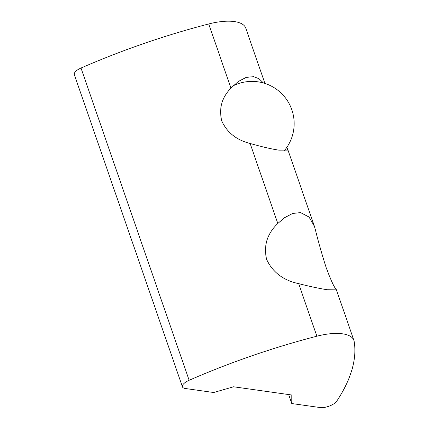<?xml version="1.0" encoding="UTF-8"?>
<svg xmlns="http://www.w3.org/2000/svg" width="429" height="429" viewBox="0 0 429 429"><rect width="100%" height="100%" fill="white"/><g stroke="black" fill="none" stroke-linecap="round" stroke-linejoin="round"><path stroke-width="0.64" d="M298.643 283.633C283.354 280.373 272.683 272.324 266.64 259.47C263.411 245.688 267.138 233.687 277.815 223.477L284.459 217.755L292.583 213.47L300.563 212.596L309.014 217.026L314.36 226.206L315.138 228.748C318.082 240.83 321.782 253.866 326.244 267.846C331.011 280.534 334.255 287.548 335.966 288.905L335.993 289.854L327.273 289.741C319.273 288.492 309.727 286.454 298.643 283.633L316.849 336.207A42.203 16.42 -19.1 0 1 353.904 340.395A42.203 16.42 -19.1 0 1 354.177 341.484A337.612 131.371 -19.1 0 1 336.765 401.136A10.548 4.108 -19.1 0 1 320.141 407.55L291.752 403.539L291.795 395.002L233.596 386.781L213.68 392.508L185.29 388.497A10.548 4.108 -19.1 0 1 182.448 386.856A10.548 4.108 -19.1 0 1 185.317 382.4A10.548 4.108 -19.1 0 1 189.13 380.282A337.612 131.371 -19.1 0 1 316.849 336.207M286.669 147.603L287.709 149.244L287.43 150.123L278.936 150.15C271.745 149.099 262.14 146.879 250.112 143.479C236.492 140.031 227.043 132.513 221.777 120.93C218.726 108.521 221.782 97.587 230.941 88.117L238.352 81.456L246.23 77.381L253.496 76.678L258.901 78.663L263.503 83.012M182.448 386.856L74.324 74.603A10.548 4.108 -19.1 0 1 77.193 70.152A10.548 4.108 -19.1 0 1 81.006 68.034A337.612 131.371 -19.1 0 1 208.725 23.96A42.203 16.42 -19.1 0 1 245.774 28.148L264.924 83.441M288.642 394.557L291.752 403.539M81.006 68.034L189.13 380.282M250.112 143.479L277.815 223.477M208.725 23.96L230.941 88.117M336.202 289.275L353.904 340.395M287.709 149.244L314.36 226.206M284.368 150.633A42.203 42.203 0 0 0 233.183 85.805"/></g></svg>
